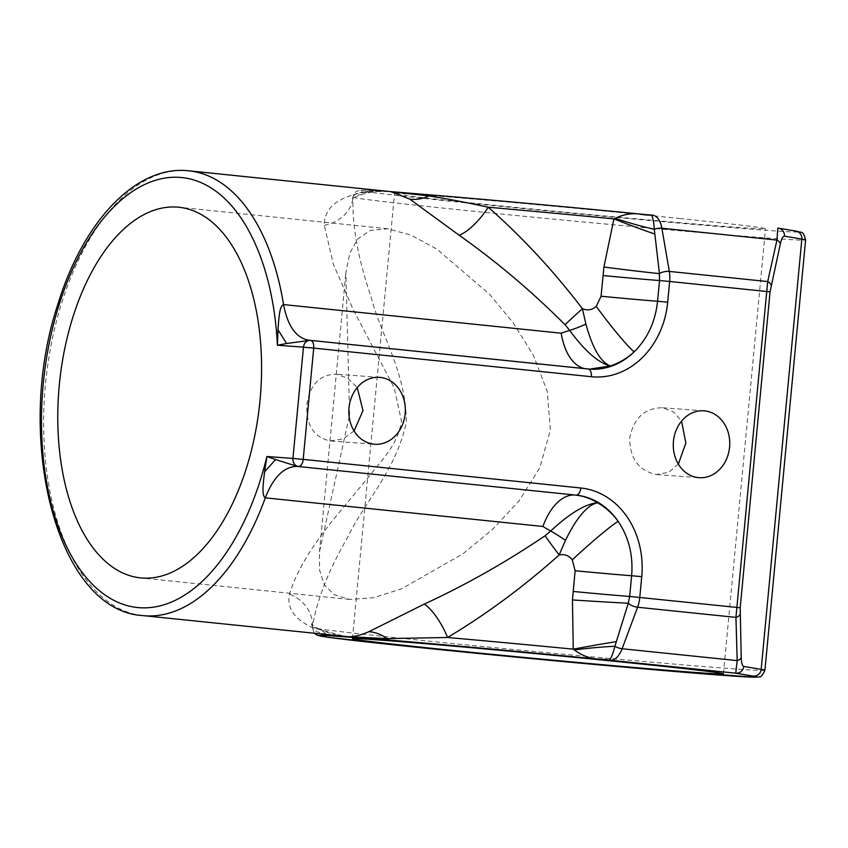 <?xml version="1.0" encoding="UTF-8"?>
<svg xmlns="http://www.w3.org/2000/svg" width="848" height="848" viewBox="0 0 848 848"><rect width="100%" height="100%" fill="white"/><g stroke="black" fill="none" stroke-linecap="round" stroke-linejoin="round"><path stroke-width="0.64" stroke-dasharray="4.24 3.18" d="M326.787 634.548A7.452 7.081 -86.9 0 1 326.226 634.113C316.643 632.258 312.022 630.064 312.371 627.52C316.442 601.009 328.324 570.725 347.987 536.678C364.439 502.122 395.762 471.085 406.34 422.293C406.245 372.283 380.487 334.292 370.968 296.567C357.973 258.439 351.994 225.335 353.044 197.234L353.065 196.821C354.814 192.761 356.224 190.853 357.294 191.107C360.209 190.355 357.474 189.878 371.763 190.577L371.763 190.577A7.452 7.081 93.1 0 0 368.074 191.436L389.72 191.553C376.565 190.45 364.311 191.584 352.948 194.934C333.783 200.584 324.222 210.707 324.286 225.303L333.37 264.29L353.34 309.859L394.225 387.886L401.475 421.011C397.744 445.412 380.741 460.994 369.177 476.29L333.603 519.294C310.951 547.225 296.228 572.156 289.422 594.119C286.635 607.687 294.182 618.817 312.064 627.488L344.988 636.424L332.554 634.219L319.855 629.502A37.259 28.026 115.3 0 0 312.064 627.488M324.286 225.303A37.259 32.213 -176 0 0 353.044 197.234C353.234 194.022 358.238 192.083 368.074 191.436A37.259 27.793 -106.1 0 1 361.969 194.34L361.969 194.34A37.259 27.793 -106.1 0 1 352.948 194.934M777.828 228.07L795.254 230.985A219.844 2.904 5.4 0 1 701.89 225.102A219.844 2.904 5.4 0 1 461.566 202.418A219.844 2.904 5.4 0 1 372.06 190.599A7.452 7.081 93.1 0 0 371.763 190.577L388.119 191.447C380.296 191.192 374.668 191.447 371.223 192.199L361.969 194.34C354.952 197.033 351.719 198.623 352.249 199.121L353.065 196.821M314.301 633.255L312.371 627.52A37.259 32.701 -173.1 0 0 289.422 594.119M678.347 464.121L668.722 472.283L656.193 474.52C638.788 470.735 629.937 458.609 629.64 438.13C633.763 418.053 644.724 407.92 662.511 407.75L673.503 411.874L681.559 421.127M703.978 410.803L662.511 407.75M354.082 430.943L343.175 438.829L330.126 440.96C313.813 437.25 306.043 425.198 306.849 404.793C309.891 384.642 319.749 374.434 336.444 374.191L347.924 378.314L357.241 387.557M379.554 377.36L336.444 374.191M349.588 415.075L345.867 272.833L349.694 253.457L357.676 238.945L370.353 230.412L387.801 228.78L410.951 235.119L436.837 249.089L489.582 294.288L513.432 323.183L533.54 355.598L547.289 391.543L550.352 429.894L539.847 467.693L518.997 500.956L492.476 529.481L462.881 553.839L401.613 588.83L373.332 597.745L349.599 599.441L334.176 594.713L324.265 584.675L319.601 570.121L319.495 551.836L349.588 415.075M390.833 191.637L392.105 191.743M680.393 218.572A186.306 2.459 -174.6 0 0 491.278 200.605A186.306 2.459 -174.6 0 0 394.532 193.63A186.306 2.459 -174.6 0 0 479.629 203.753A186.306 2.459 -174.6 0 0 668.754 221.72A186.306 2.459 -174.6 0 0 765.5 228.695A186.306 2.459 -174.6 0 0 680.393 218.572M372.06 190.599L390.939 191.648M588.162 369.007A74.529 62.71 94.2 0 1 588.035 368.997L586.954 368.912A59.614 32.203 95.9 0 1 586.456 368.869L309.075 340.271M647.13 214.735L648.826 214.873M332.766 635.163L326.226 634.113A37.259 28.026 115.3 0 0 319.855 629.502C311.131 625.124 312.244 623.948 311.555 623.81L312.329 627.817M353.044 197.234A227.296 3 -174.6 0 0 456.849 209.541A227.296 3 -174.6 0 0 687.569 231.462A227.296 3 -174.6 0 0 805.6 239.973M764.928 670.259A227.296 3 5.4 0 1 646.897 661.747A227.296 3 5.4 0 1 416.177 639.827A227.296 3 5.4 0 1 312.371 627.52M142.994 615.606A223.575 120.745 95.9 0 1 45.463 384.314A223.575 120.745 95.9 0 1 188.839 170.819M651.942 215.106L652.631 215.169M646.494 214.671A219.844 2.904 5.4 0 1 647.777 214.798M795.254 230.985A7.452 7.325 99.5 0 1 795.784 231.048M309.17 340.281L586.456 368.869A59.614 32.203 95.9 0 1 585.29 368.71M387.801 228.78L178.78 207.241M352.45 638.756L394.532 193.63M723.418 673.821L765.5 228.695M349.599 599.441L140.577 577.891M319.495 551.836L345.867 272.833M330.815 441.013L374.615 444.246M656.882 474.583L699.038 477.689M589.561 369.124L588.48 369.05"/><path stroke-width="1.27" d="M542.921 526.47L265.286 497.85A223.575 120.745 95.9 0 1 142.994 615.606L347.648 636.668C353.468 637.007 360.559 635.343 368.922 631.686L424.297 604.073C465.637 585.014 505.896 562.245 545.073 535.756L550.681 531.028L542.921 526.47A59.614 32.203 -84.1 0 1 575.039 495.031L297.404 466.411C284.186 466.411 273.48 476.894 265.286 497.85C261.682 495.486 263.315 484.759 263.548 480.593L264.608 471.732L275.611 459.563L297.404 466.411L575.039 495.031C583.032 495.868 590.515 498.433 597.469 502.737C605.525 507.369 612.404 513.559 618.118 521.297C628.792 537.155 633.297 555.302 631.622 575.739L629.661 596.451L628.273 603.235L614.885 646.282C612.828 654.285 610.92 658.875 609.161 660.041L598.317 659.076C589.72 658.546 581.749 655.493 574.382 649.928L573.259 649.155L572.442 599.96L575.124 570.736L572.273 559.86C568.923 555.514 564.545 553.882 559.15 554.963C523.513 586.774 486.317 614.281 447.564 637.495L386.995 638.597A7.452 5.056 94.7 0 0 389.645 640.123L329.989 635.724A7.452 7.081 -86.9 0 1 326.787 634.548M704.667 410.867A33.538 28.217 94.2 0 0 703.978 410.803A33.538 28.217 94.2 0 0 673.397 441.766A33.538 28.217 94.2 0 0 698.36 477.625A33.538 28.217 94.2 0 0 699.038 477.689A33.538 28.217 94.2 0 0 729.619 446.737A33.538 28.217 94.2 0 0 704.667 410.867M380.243 377.424A33.538 28.217 94.2 0 0 379.554 377.36A33.538 28.217 94.2 0 0 348.973 408.323A33.538 28.217 94.2 0 0 373.926 444.193A33.538 28.217 94.2 0 0 374.615 444.246A33.538 28.217 94.2 0 0 405.196 413.294A33.538 28.217 94.2 0 0 380.243 377.424M59.296 385.151A186.306 100.626 95.9 0 1 178.78 207.241A186.306 100.626 95.9 0 1 260.06 399.97A186.306 100.626 95.9 0 1 140.577 577.891A186.306 100.626 95.9 0 1 59.296 385.151M357.241 387.557L362.997 410.591L354.082 430.943M561.196 333.2L569.644 330.37L565.022 324.678C531.516 291.193 496.228 261.385 459.16 235.256L409.807 199.132L390.833 191.637L188.839 170.819A223.575 120.745 95.9 0 1 283.561 304.58L561.196 333.2A59.614 32.203 95.9 0 0 585.29 368.71M638.311 663.698A186.306 2.459 -174.6 0 0 449.196 645.731A186.306 2.459 -174.6 0 0 352.45 638.756A186.306 2.459 -174.6 0 0 437.557 648.879A186.306 2.459 -174.6 0 0 626.672 666.835A186.306 2.459 -174.6 0 0 723.418 673.821A186.306 2.459 -174.6 0 0 638.311 663.698M310.092 340.355L286.613 343.504L278.017 329.851L278.642 321C279.151 317.099 279.617 305.98 283.561 304.58C287.737 326.374 296.323 338.278 309.319 340.292L309.075 340.271M390.833 191.637L428.844 195.93C445.857 198.549 465.658 202.312 488.236 207.219C521.997 236.889 553.394 270.713 582.428 308.704C587.526 310.781 592.127 310.008 596.239 306.382L601.073 296.238L603.914 267.035L613.931 218.879L615.171 218.339C623.45 214.332 631.845 212.933 640.378 214.152L652.101 215.116A7.452 6.275 94.2 0 0 651.222 215.127C652.748 216.378 653.776 221.095 654.296 229.267L659.437 273.639L659.532 280.54L657.571 301.252C655.387 321.636 647.575 338.511 634.134 351.888C627.075 358.333 619.167 363.029 610.401 365.954L589.689 369.124M392.105 191.743L431.727 195.008A7.452 5.056 94.7 0 0 431.632 194.998A7.452 5.056 94.7 0 0 428.844 195.93A37.259 32.722 -56.8 0 1 409.807 199.132M681.559 421.127L685.862 443.048L678.347 464.121M329.989 635.724A219.844 2.904 -174.6 0 0 419.484 647.543A219.844 2.904 -174.6 0 0 659.818 670.227A219.844 2.904 -174.6 0 0 753.183 676.1L735.746 673.195L737.198 660.603A7.452 4.06 -1.7 0 0 741.216 657.688C741.449 663.03 742.286 665.945 743.749 666.443L761.175 669.348A227.296 3 5.4 0 1 764.928 670.259L805.6 239.973A227.296 3 -174.6 0 0 801.848 239.072L784.421 236.157C782.916 236.168 781.549 238.712 780.34 243.811L770.058 291.85L740.198 607.762L741.216 657.688M739.954 614.471A7.452 4.06 -1.7 0 1 735.937 617.376L637.579 607.242L622.114 648.741L737.198 660.603L735.937 617.376L767.684 281.557A7.452 4.229 12.6 0 1 771.076 285.278M780.34 243.811A7.452 4.229 12.6 0 0 776.948 240.09L661.864 228.229L669.316 271.424L767.684 281.557L776.948 240.09L777.828 228.07A7.452 7.325 99.5 0 1 778.347 228.144L778.347 228.144A7.452 7.325 99.5 0 1 784.421 236.157M368.922 631.686A37.259 32.5 65.2 0 1 386.995 638.597L347.648 636.668L332.766 635.163M648.296 214.83L647.13 214.735C573.672 207.463 488.109 199.63 431.632 194.998L390.949 191.648M647.777 214.798L651.222 215.127A59.614 55.374 76.5 0 1 640.378 214.152M264.608 471.732L266.897 456.51L275.611 459.563M286.613 343.504L277.413 345.231L278.017 329.851M574.382 649.928A59.614 6.371 -6.5 0 1 614.885 646.282A7.452 2.714 20.4 0 0 622.114 648.741A22.355 12.073 95.9 0 1 610.178 660.253L735.746 673.195A7.452 7.325 -80.5 0 0 743.749 666.443M654.794 234.037A59.614 3.233 21.1 0 1 613.931 218.879A227.296 3 -174.6 0 0 488.236 207.219A37.259 13.345 -53.2 0 1 459.16 235.256M565.022 324.678A37.259 1.06 138.1 0 1 582.428 308.704L585.904 324.169A37.259 6.954 -26 0 1 569.644 330.37C584.908 351.114 598.497 362.965 610.401 365.954C600.702 362.255 592.54 348.327 585.904 324.169M616.263 641.639A59.614 1.717 -10.3 0 0 573.259 649.155A227.296 3 5.4 0 0 447.564 637.495A37.259 12.858 63.5 0 0 424.297 604.073M565.468 540.377C576.523 517.725 587.198 505.175 597.469 502.737C585.162 504.041 569.57 513.464 550.681 531.028A37.259 6.127 -143.3 0 1 565.468 540.377L559.15 554.963A37.259 1.728 52.7 0 1 545.073 535.756M652.631 215.169L652.101 215.116A7.452 6.275 94.2 0 1 652.25 215.127A22.355 12.073 95.9 0 1 652.441 215.148A22.355 12.073 95.9 0 1 661.864 228.229A7.452 2.894 170.2 0 0 654.296 229.267A59.614 7.897 17.3 0 1 615.171 218.339M770.058 291.85L669.655 281.462A22.355 12.073 95.9 0 0 669.316 271.424A7.452 2.894 170.2 0 0 659.437 273.639A59.614 1.028 7.2 0 1 603.914 267.035M588.162 369.007A74.529 62.71 94.2 0 0 589.561 369.124A74.529 62.71 94.2 0 0 634.134 351.888A59.614 5.438 53.5 0 1 596.239 306.382M603.023 275.536A59.614 0.784 5.4 0 0 659.532 280.54L669.655 281.462L667.694 302.174A81.98 68.985 -85.8 0 1 591.353 376.713L313.718 348.093L303.202 459.372L580.827 487.992A7.452 4.028 -84.1 0 1 576.11 495.115A74.529 62.71 94.2 0 1 618.118 521.297A59.614 4.388 -42.6 0 0 572.273 559.86M580.827 487.992A81.98 68.985 -85.8 0 1 641.745 576.672L639.784 597.384A22.355 12.073 95.9 0 1 637.579 607.242A7.452 2.714 20.4 0 1 628.273 603.235A59.614 0.541 3.6 0 1 572.442 599.96M598.317 659.076A59.614 55.162 117.8 0 1 609.161 660.041A7.452 6.275 94.2 0 0 610.178 660.253L605.695 659.914A219.844 2.904 -174.6 0 0 389.645 640.123M753.183 676.1A7.452 7.325 -80.5 0 0 761.175 669.348L801.848 239.072A7.452 7.325 99.5 0 0 795.784 231.048L777.828 228.07M431.727 195.008A219.844 2.904 5.4 0 1 646.494 214.671M648.826 214.873L651.942 215.106M277.413 345.231A216.123 116.717 -84.1 0 0 109.562 211.396A216.123 116.717 -84.1 0 0 76.235 563.878A216.123 116.717 -84.1 0 0 266.897 456.51L292.942 458.429L303.467 347.15L277.413 345.231M310.527 340.387L588.035 368.997A7.452 4.028 95.9 0 1 588.099 368.997A7.452 4.028 95.9 0 1 591.353 376.713M573.163 591.448A59.614 0.784 5.4 0 0 629.661 596.451L740.198 607.762M575.124 570.736A59.614 0.784 5.4 0 0 631.622 575.739L641.745 576.672M298.485 466.495A7.452 4.028 -84.1 0 0 303.202 459.372L292.942 458.429A7.452 6.275 94.2 0 0 298.485 466.495M303.467 347.15L313.718 348.093A7.452 4.028 95.9 0 0 310.463 340.377A7.452 7.452 0 0 0 310.251 340.366A7.452 6.275 94.2 0 0 303.467 347.15M589.561 369.124L310.463 340.377A7.452 4.028 95.9 0 0 310.4 340.377A7.452 6.275 94.2 0 0 310.251 340.366L309.16 340.281M667.694 302.174L657.571 301.252A59.614 0.784 5.4 0 1 601.073 296.238M764.928 670.259C760.359 679.375 760.815 676.28 753.618 677.181L643.547 668.818C574.838 662.839 485.332 654.338 419.431 647.533L327.773 637.24L317.459 635.343L314.301 633.255M188.839 170.819C136.199 164.735 83.348 221.307 58.056 303.701C13.356 436.879 56.297 610.92 142.994 615.606M795.784 231.048C802.696 233.285 802.812 230.158 805.6 239.973"/></g></svg>
